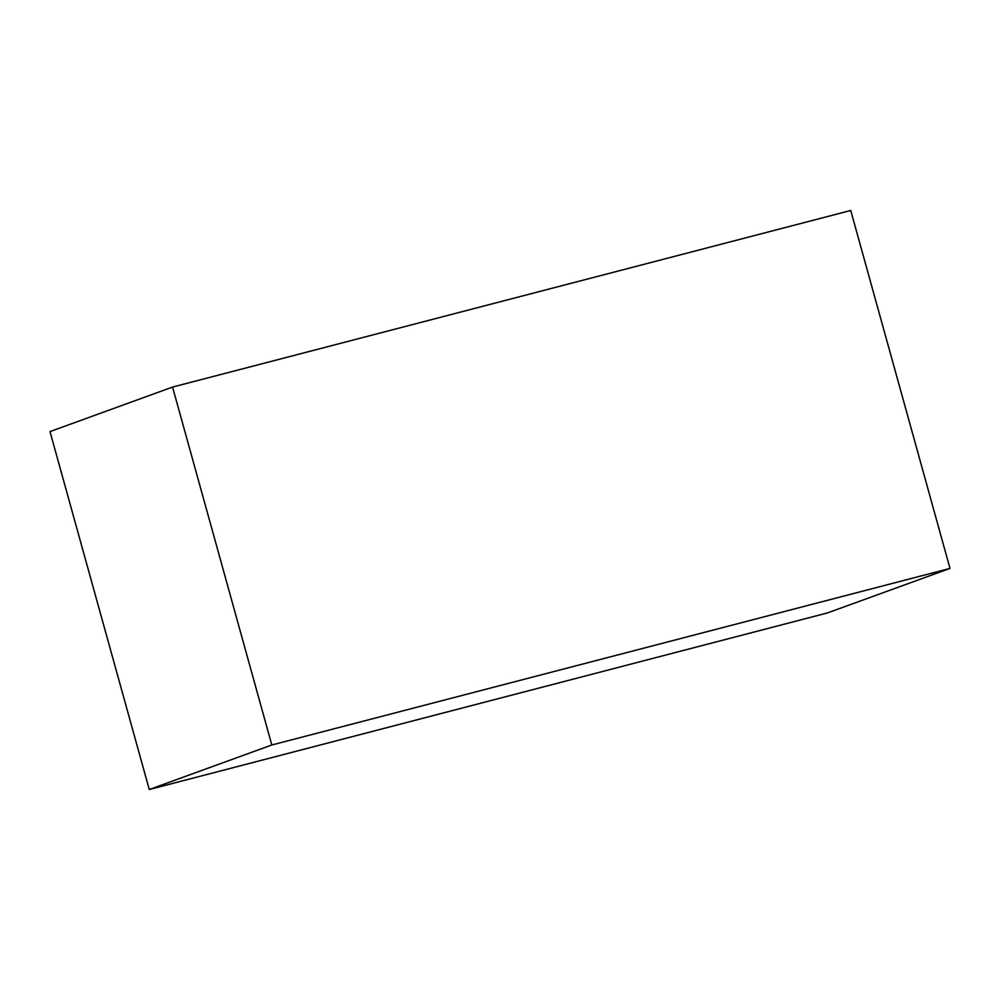 <?xml version="1.0" encoding="UTF-8"?>
<svg xmlns="http://www.w3.org/2000/svg" width="1000" height="1000" viewBox="0 0 1000 1000"><rect width="100%" height="100%" fill="white"/><g stroke="black" fill="none" stroke-linecap="round" stroke-linejoin="round"><path stroke-width="1.5" d="M172.562 387.062L850.738 210.487L950 568.413L827.438 612.938L149.262 789.513L50 431.587L172.562 387.062L271.812 744.987L149.262 789.513M950 568.413L271.812 744.987"/></g></svg>
